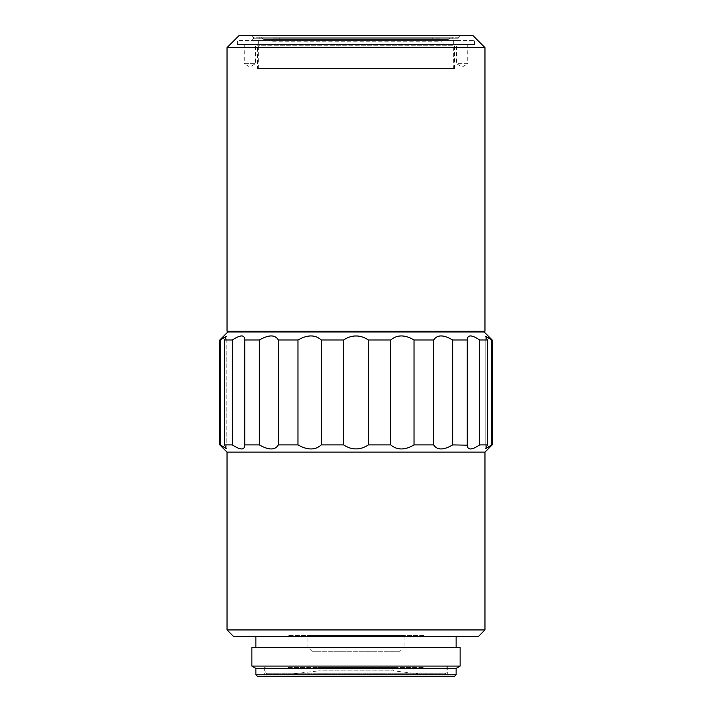 <?xml version="1.0" encoding="UTF-8"?>
<svg xmlns="http://www.w3.org/2000/svg" width="712" height="712" viewBox="0 0 712 712"><rect width="100%" height="100%" fill="white"/><g stroke="black" fill="none" stroke-linecap="round" stroke-linejoin="round"><path stroke-width="0.53" stroke-dasharray="3.56 2.67" d="M257.477 676.4L454.523 676.4M263.084 676.4L448.916 676.4L263.084 676.4L264.686 674.798L356 674.798L264.686 674.798L264.686 665.987L356 665.987L264.686 665.987M368.389 444.911L368.389 339.98L390.737 339.98L390.737 444.911L368.389 444.911C364.152 447.679 360.023 449.014 356 448.916C351.942 448.996 347.812 447.661 343.611 444.911L321.263 444.911C314.891 450.313 307.121 450.313 297.981 444.911L278.33 444.911C274.823 450.313 268.495 450.313 259.346 444.911L244.759 444.911C244.545 450.313 240.416 450.313 232.37 444.911L224.609 444.911L226.211 448.489L226.211 336.402L222.856 337.782M414.019 444.911L414.019 339.98L433.67 339.98L433.67 444.911L414.019 444.911C404.469 450.313 396.7 450.313 390.737 444.911M452.654 444.911L452.654 339.98L467.241 339.98L467.241 444.911L452.654 444.911C443.175 450.313 436.848 450.313 433.67 444.911M479.63 339.98L487.391 339.98L487.391 444.911L479.63 444.911C471.362 450.313 467.232 450.313 467.241 444.911L467.241 339.98C467.232 334.578 471.362 334.578 479.63 339.98L479.63 444.911M492.17 444.911L491.698 444.911L491.698 339.98L492.17 339.98M219.83 339.98L220.302 339.98L220.302 444.911L219.83 444.911M224.609 444.911L224.609 339.98L232.37 339.98L232.37 444.911M244.759 444.911L244.759 339.98L259.346 339.98L259.346 444.911M278.33 444.911L278.33 339.98L297.981 339.98L297.981 444.911M368.389 339.98C364.152 337.212 360.023 335.877 356 335.975C351.942 335.895 347.812 337.23 343.611 339.98L321.263 339.98L321.263 444.911M343.611 339.98L343.611 444.911M233.447 636.35L478.553 636.35M251.87 647.564L460.13 647.564M460.13 666.076L251.87 666.076M424.085 635.549L287.915 635.549L424.085 635.549L424.085 667.589L287.915 667.589L287.915 635.549M404.06 635.549L307.94 635.549L404.06 635.549L404.06 647.244L307.94 647.244L307.94 635.549M356 665.987L447.314 665.987L356 665.987M244.261 44.411L244.261 63.635L255.475 63.635L244.261 63.635L249.868 67.07L255.475 63.635L255.475 44.411L244.261 44.411L255.475 44.411M255.875 674.798L456.125 674.798M456.125 668.39L255.875 668.39M251.87 40.406L253.472 38.804L253.472 37.202L458.528 37.202L458.528 38.804L253.472 38.804L458.528 38.804L460.13 40.406L251.87 40.406L460.13 40.406M467.739 44.411L467.739 63.635L456.526 63.635L462.132 67.07L467.739 63.635L456.526 63.635L456.526 44.411L467.739 44.411L456.526 44.411M227.039 629.942L484.961 629.942M484.961 452.12L227.039 452.12M258.678 68.441L258.678 38.804L453.322 38.804L258.678 38.804L260.281 37.202L451.72 37.202L453.322 38.804L453.322 68.441L258.678 68.441L453.322 68.441M489.144 447.109L485.789 448.489L487.391 444.911M448.115 39.605L263.885 39.605L448.115 39.605L450.518 37.202L261.482 37.202L450.518 37.202M263.885 39.605L261.482 37.202M287.915 667.589L424.085 667.589M318.353 667.589L393.647 667.589L318.353 667.589L319.154 668.39L392.846 668.39L393.647 667.589M400.055 651.249L311.945 651.249L400.055 651.249L404.06 647.244L307.94 647.244L311.945 651.249M419.68 673.997L393.549 670.873L318.451 670.873L393.549 670.873L392.846 670.081L392.846 668.39L319.154 668.39L319.154 670.081L392.846 670.081L319.154 670.081L318.451 670.873L292.32 673.997L419.68 673.997L292.32 673.997M447.314 665.987L447.314 674.798L356 674.798L447.314 674.798L448.916 676.4M432.495 38.804L279.505 38.804L432.495 38.804L433.297 38.003L278.703 38.003L433.297 38.003M279.505 38.804L278.703 38.003M414.019 339.98C404.469 334.578 396.7 334.578 390.737 339.98M452.654 339.98C443.175 334.578 436.848 334.578 433.67 339.98M489.144 337.782L485.789 336.402L487.391 339.98M224.609 339.98L226.211 336.402L226.211 448.489M244.759 339.98C244.545 334.578 240.416 334.578 232.37 339.98M278.33 339.98C274.823 334.578 268.495 334.578 259.346 339.98M321.263 339.98C314.891 334.578 307.121 334.578 297.981 339.98M445.312 673.997L266.688 673.997L445.312 673.997L446.113 673.196L265.887 673.196L446.113 673.196L446.113 665.987M257.477 68.441L454.523 68.441L257.477 68.441L257.477 45.212L256.676 44.411L455.324 44.411L256.676 44.411M454.523 68.441L454.523 45.212L257.477 45.212L454.523 45.212L455.324 44.411M266.688 673.997L265.887 673.196L265.887 665.987M269.892 40.406L442.108 40.406L269.892 40.406L272.296 38.003L439.704 38.003L442.108 40.406L442.108 41.207L269.892 41.207L269.892 40.406M439.704 38.003L272.296 38.003M443.709 39.605L442.108 41.207L269.892 41.207L268.291 39.605L443.709 39.605L268.291 39.605M451.72 37.202L260.281 37.202M237.452 44.411L474.548 44.411L237.452 44.411L237.452 40.406L474.548 40.406L237.452 40.406M474.548 44.411L474.548 40.406M239.054 35.6L472.946 35.6M460.13 35.6L251.87 35.6L460.13 35.6L458.528 37.202L253.472 37.202L251.87 35.6M227.039 47.615L484.961 47.615M227.84 331.97L484.16 331.97M227.039 331.169L484.961 331.169M485.789 336.402L485.789 448.489L485.789 336.402M467.241 339.731L467.241 445.16"/><path stroke-width="1.07" d="M454.523 676.4L257.477 676.4L255.875 674.798L456.125 674.798L454.523 676.4M222.856 337.782L219.83 339.98L227.84 331.97L484.16 331.97L492.17 339.98L491.698 339.98L491.698 444.911L492.17 444.911L484.961 452.12L484.961 629.942L227.039 629.942L233.447 636.35L478.553 636.35L484.961 629.942M487.391 444.911L487.391 339.98L479.63 339.98L479.63 444.911L487.391 444.911L485.789 448.489L491.698 444.911L489.144 447.109M479.63 444.911C471.584 450.313 467.455 450.313 467.241 444.911L467.241 339.98L452.654 339.98L452.654 444.911L467.241 445.16M433.679 444.911L433.67 339.98L414.019 339.98L414.019 444.911L433.67 444.911C437.177 450.313 443.505 450.313 452.654 444.911M390.737 444.911L390.737 339.98L368.389 339.98L368.389 444.911L390.737 444.911C397.109 450.313 404.879 450.313 414.019 444.911M343.611 444.911L343.611 339.98L321.263 339.98L321.263 444.911L343.611 444.911C347.848 447.679 351.977 449.014 356 448.916C360.058 448.996 364.188 447.661 368.389 444.911M297.981 444.911L297.981 339.98L278.33 339.98L278.33 444.911L297.981 444.911C307.531 450.313 315.3 450.313 321.263 444.911M259.346 444.911L259.346 339.98L244.759 339.98L244.759 444.911L259.346 444.911C268.825 450.313 275.152 450.313 278.33 444.911M232.37 444.911L232.37 339.98L224.609 339.98L224.609 444.911L232.37 444.911C240.638 450.313 244.768 450.313 244.759 444.911L244.759 444.938M484.961 452.12L227.039 452.12L219.83 444.911L226.211 448.489L220.302 444.911L220.302 339.98L226.211 336.402L224.609 339.98M460.13 666.076L460.13 647.564L251.87 647.564L251.87 666.076L460.13 666.076L456.125 668.39L456.125 674.798M251.87 666.076L255.875 668.39L456.125 668.39M343.611 339.98C347.848 337.212 351.977 335.877 356 335.975C360.058 335.895 364.188 337.23 368.389 339.98M390.737 339.98C397.109 334.578 404.879 334.578 414.019 339.98M433.67 339.98C437.177 334.578 443.505 334.578 452.654 339.98M479.63 339.98C471.584 334.578 467.455 334.578 467.241 339.98L467.241 339.731M487.391 339.98L485.789 336.402L491.698 339.98L489.144 337.782M232.37 339.98C240.638 334.578 244.768 334.578 244.759 339.98L244.759 339.953M259.346 339.98C268.825 334.578 275.152 334.578 278.33 339.98M297.981 339.98C307.531 334.578 315.3 334.578 321.263 339.98M226.211 448.489L224.609 444.911M484.961 47.615L472.946 35.6L239.054 35.6L227.039 47.615L484.961 47.615L484.961 331.169L227.039 331.169L227.039 47.615M227.84 331.97L227.039 331.169M484.16 331.97L484.961 331.169M492.17 339.98L492.17 444.911M219.83 339.98L219.83 444.911M255.875 668.39L255.875 674.798M255.875 636.35L255.875 647.564M227.039 452.12L227.039 629.942M456.125 636.35L456.125 647.564"/></g></svg>

